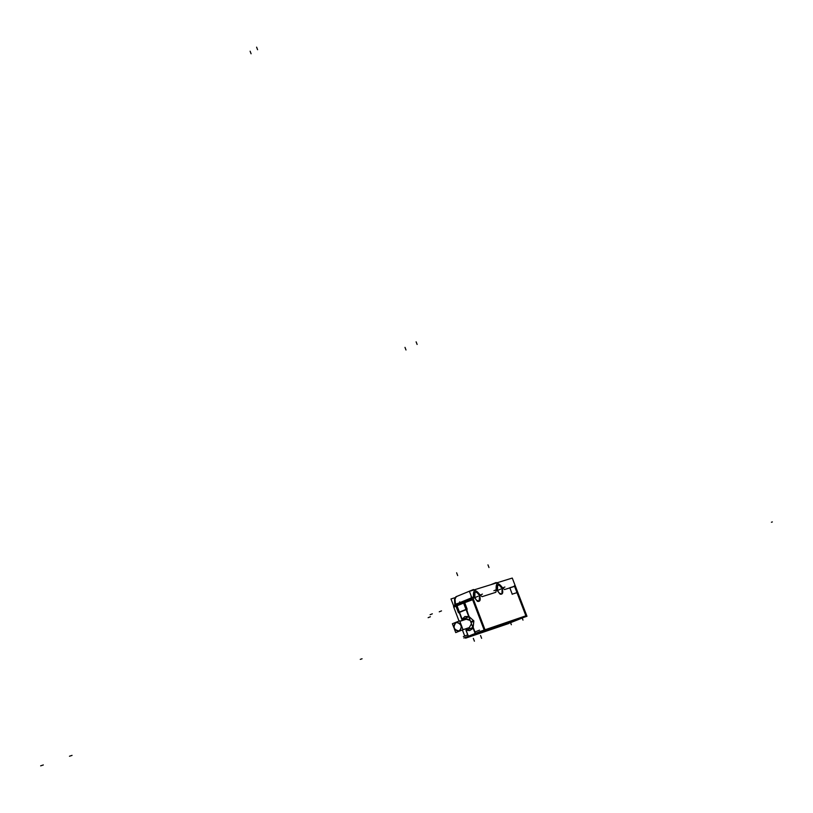 <?xml version="1.0" encoding="UTF-8"?>
<svg xmlns="http://www.w3.org/2000/svg" width="813" height="813" viewBox="0 0 813 813"><rect width="100%" height="100%" fill="white"/><g stroke="black" fill="none" stroke-linecap="round" stroke-linejoin="round"><path stroke-width="1.22" d="M468.664 636.437L512.21 621.335L468.644 636.355M456.144 606.132L459.294 612.301L456.144 606.132M468.369 636.213L475.341 633.429L468.369 636.213M464.538 602.697L466.235 609.476L459.294 612.301L461.967 619.333L464.904 616.518L468.928 616.549L464.904 616.518L461.977 619.364L459.294 612.301L466.235 609.476L468.918 616.539L464.538 602.687M484.182 630.085L475.341 633.429L484.182 630.085M473.166 627.402L473.857 620.919L469.071 616.6L473.857 620.919L473.166 627.402L472.14 628.988L469.589 630.573L465.961 630.268L468.278 636.386L475.534 633.49L473.196 627.362M525.899 615.807L485.026 629.79L473.4 599.293L473.491 597.23C472.973 589.262 475.209 588.561 480.219 595.116L482.089 596.671L495.828 592.311L496.225 590.065C495.666 582.25 497.83 581.569 502.719 588.023L504.548 589.557L509.842 587.88L512.2 594.171L516.977 592.636L512.21 594.171L509.842 587.88L504.548 589.557L502.719 588.023C497.83 581.569 495.666 582.25 496.225 590.065L495.828 592.311L482.089 596.671L480.219 595.116C475.209 588.561 472.973 589.262 473.491 597.23L473.4 599.293L485.015 629.77L525.899 615.807L516.977 592.636L525.889 615.787M502.231 588.744C503.338 592.85 502.627 594.638 500.086 594.13L497.119 590.36L496.54 587.179C497.708 583.612 499.599 584.13 502.231 588.744C502.871 595.38 501.164 595.919 497.119 590.36C496.489 583.734 498.196 583.195 502.231 588.744M479.7 595.858C480.818 600.065 480.056 601.894 477.404 601.335L474.406 597.525L473.837 594.384C475.026 590.634 476.977 591.122 479.7 595.858C480.31 602.616 478.542 603.175 474.406 597.525C473.816 590.777 475.575 590.218 479.7 595.858M509.853 587.87L514.578 586.376L509.853 587.87M471.469 598.541L470.94 595.34L471.52 597.829L455.371 604.455L471.52 597.829L471.489 598.52M456.144 605.309L456.672 604.374M471.347 598.612L472.221 598.683L471.347 598.612M464.365 601.935L464.701 601.081L464.365 601.935M473.095 627.524L470.158 630.36L466.134 630.319L470.158 630.36L473.095 627.524L475.331 633.388L473.105 627.534M467.343 629.699L465.869 629.069L466.672 629.475L466.266 630.105L467.343 629.699L465.89 629.11M465.849 629.018L467.404 629.669L465.849 629.018M471.469 623.774L469.233 627.626L471.469 623.774M463.38 618.957L462.739 620.268L463.38 618.957L462.292 619.628M466.032 619.181L467.089 618.957L470.199 620.451L466.032 619.181M463.308 618.978L462.211 619.435L463.308 618.978L462.668 620.289M456.073 622.463C461.642 623.49 462.709 626.325 459.294 630.969C453.735 629.943 452.668 627.097 456.073 622.463L457.13 622.23C461.947 624.282 462.668 627.189 459.294 630.969L458.268 631.193C453.441 629.16 452.709 626.254 456.073 622.463C452.475 626.142 453.136 629.079 458.065 631.264L459.315 630.939M508.481 622.697L476.784 633.571L508.481 622.697M455.107 597.667L450.981 598.947L453.532 605.655M453.573 605.766L453.786 606.315M465.829 638.083L508.745 623.52M462.597 620.431L456.754 605.055L453.522 606.539L459.03 621.071L453.796 607.25L455.981 606.203L453.796 607.25M468.786 636.752L466.814 637.758M464.65 602.484L467.19 609.242L458.441 612.799L455.92 606.061M463.542 602.941L456.977 605.634M466.316 609.272L469.121 616.63L461.886 619.557L459.101 612.219L466.316 609.272M472.323 598.968L463.319 602.362L475.402 634.12L484.416 630.695M512.271 578.063L526.976 616.274L484.467 630.837L469.416 591.336L512.271 578.063M515.036 586.092L509.812 587.748L512.261 594.293M517.505 592.464L512.109 594.201M494.7 583.51L497.749 582.565M494.375 583.602L495.991 582.545M455.544 604.831L454.985 598.683L455.91 596.915L457.445 596.153M471.835 597.677L454.792 604.791L454.518 599.333L456.571 596.407M471.997 598.155L471.032 598.734L472.221 598.703M471.987 590.543L475.138 589.567M471.581 598.134L470.89 595.197M471.662 590.645L473.339 589.557M471.52 598.541L454.426 605.492M464.518 601.153L464.193 602.006M464.721 602.677L472.617 599.73M457.038 605.807L463.593 603.073M455.819 605.441L456.245 604.547M464.548 601.864L464.975 600.97M511.672 622.219L507.84 623.662M465.31 637.605L480.595 631.284L526.722 615.614M473.196 627.351L465.951 630.258M467.373 629.689L466.195 629.923M466.337 630.095L466.723 629.486M473.257 620.715L471.012 621.732M473.837 620.847L473.075 627.595M468.857 616.518L473.888 620.969M473.562 621.508L471.205 622.27M465.646 619.425L466.906 619.008M462.78 620.167L463.39 618.947M462.292 619.394L462.973 619.608M461.875 619.516L464.884 616.508L469.081 616.6M458.878 631.122C462.495 627.443 461.845 624.506 456.936 622.301L455.656 622.626M459.792 621.223L466.245 619.1M462.688 629.811L469.457 627.534M454.345 628.927L455.727 632.595L463.004 629.679L459.64 620.817L452.384 623.754L453.766 627.402M511.336 622.362L524.527 617.118M479.528 630.146L474.955 631.965M467.699 634.862L463.329 636.609M511.235 621.701L511.834 621.457M508.46 622.738L511.529 621.589M476.164 633.815L509.284 622.463M512.129 621.366L509.853 622.25M480.056 631.559L475.483 633.378M468.237 636.274L463.867 638.012M511.662 621.549L508.206 622.849M475.747 633.977L509.04 622.565M497.241 590.655L496.54 587.169C497.8 583.541 499.741 584.161 502.353 589.039L500.473 585.98L498.237 585.004L497.647 585.279L497.505 590.543M502.129 588.449C503.41 592.718 502.729 594.608 500.097 594.14L497.007 590.065M502.099 588.46L501.956 593.734L501.357 594.008L499.131 593.033L497.292 589.984M474.538 597.829L473.837 594.374C475.117 590.563 477.119 591.153 479.822 596.163M479.599 595.553C480.89 599.933 480.158 601.864 477.414 601.335L474.304 597.22M479.568 595.573L479.101 601.122L476.469 600.248L474.589 597.138M474.812 597.707L474.985 592.352L475.595 592.057L477.902 593.043L479.782 596.142M464.711 602.626L472.597 599.689L464.711 602.626M495.259 582.88L490.828 584.71L497.373 582.677M456.134 596.691L457.414 596.163C454.802 596.935 454.121 599.699 455.371 604.455L454.762 599.781L456.134 596.691L473.461 589.527M472.119 590.126L474.762 589.679M468.349 636.162L466.144 630.339L468.349 636.162M462.323 629.953L469.233 627.626M456.621 572.789L457.678 575.574M473.166 598.693L485.259 630.4M502.891 587.85L504.903 587.027M498.532 590.025L500.828 589.09M493.898 590.716L496.194 589.771M480.392 594.943L482.444 594.1M439.254 611.813L441.51 610.888M475.9 597.169L478.217 596.214M471.113 597.89L473.43 596.945M430.087 614.73L432.343 613.805M460.107 602.961L459.67 601.813M471.418 598.581L472.211 598.663M428.126 617.687L430.392 616.752M454.965 604.516L457.262 603.571M487.963 564.852L488.989 567.545M772.35 521.926L771.415 522.241L772.35 521.926M526.123 616.396L514.344 585.787M40.65 765.846L43.323 764.952L40.65 765.846M362.07 658.764L360.271 659.363L362.07 658.764M72.062 755.379L69.471 756.242L72.062 755.379M250.119 51.209L251.085 53.77M474.406 641.183L473.339 638.378M481.611 638.327L480.544 635.512M522.993 620.116L522.149 617.931M511.357 624.74L510.31 622.016M256.603 47.154L257.589 49.715M416.114 341.836L417.12 344.448M404.996 347.375L405.992 349.986M494.832 583.084L497.729 582.565L494.934 583.012L496.103 582.525M454.782 604.791L454.884 598.094L454.792 604.801M464.721 636.051L462.394 629.933L464.721 636.051M453.766 606.366L456.052 604.659L453.766 606.366M464.375 601.234L456.469 604.476M467.089 618.957L459.843 621.345L467.089 618.957M465.514 638.144L465.28 637.524M455.808 596.823L472.556 589.923M456.073 604.638L464.802 601.061"/></g></svg>
